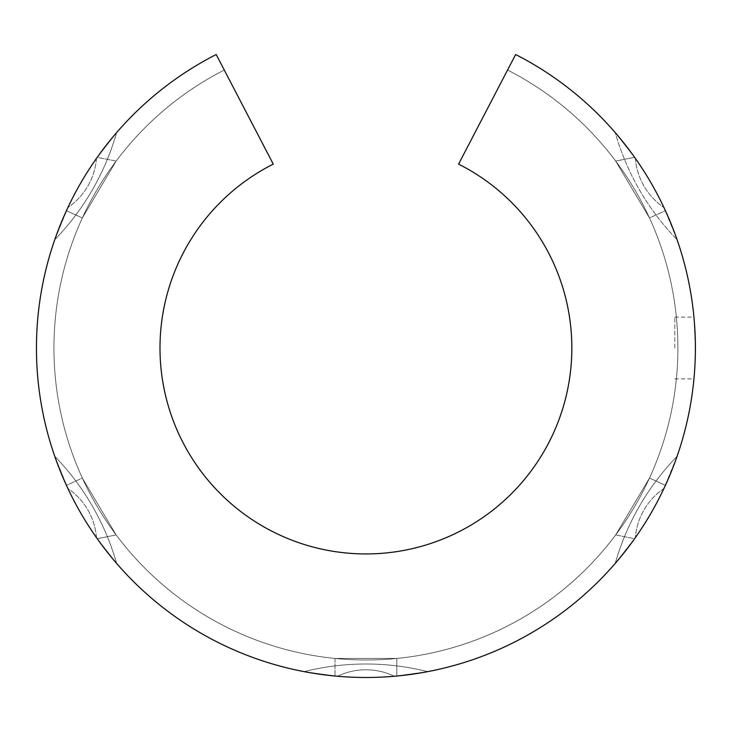<?xml version="1.0" encoding="UTF-8"?>
<svg xmlns="http://www.w3.org/2000/svg" width="732" height="732" viewBox="0 0 732 732"><rect width="100%" height="100%" fill="white"/><g stroke="black" fill="none" stroke-linecap="round" stroke-linejoin="round"><path stroke-width="0.55" stroke-dasharray="3.66 2.75" d="M216.196 54.516A329.482 329.482 0 0 0 109.901 555.396A329.482 329.482 0 0 0 621.944 555.396A329.482 329.482 0 0 0 515.639 54.516L507.56 70.034L515.639 54.516A329.482 329.482 0 0 1 621.944 555.396A329.482 329.482 0 0 1 109.901 555.396A329.482 329.482 0 0 1 216.196 54.516A329.482 329.482 0 0 0 109.901 555.396A329.482 329.482 0 0 0 621.944 555.396A329.482 329.482 0 0 0 515.639 54.516A329.482 329.482 0 0 1 621.944 555.396A329.482 329.482 0 0 1 109.901 555.396A329.482 329.482 0 0 1 216.196 54.516A329.482 329.482 0 0 0 109.901 555.396A329.482 329.482 0 0 0 621.944 555.396A329.482 329.482 0 0 0 515.639 54.516L458.589 164.114A205.921 205.921 0 0 1 526.143 477.365A205.921 205.921 0 0 1 205.692 477.365A205.921 205.921 0 0 1 273.256 164.114L224.276 70.034A311.978 311.978 0 0 0 123.47 544.343A311.978 311.978 0 0 0 608.365 544.343A311.978 311.978 0 0 0 507.56 70.034A311.978 311.978 0 0 1 608.365 544.343A311.978 311.978 0 0 1 123.47 544.343A311.978 311.978 0 0 1 224.276 70.034L216.196 54.516L224.276 70.034A311.978 311.978 0 0 0 123.47 544.343A311.978 311.978 0 0 0 608.365 544.343A311.978 311.978 0 0 0 507.56 70.034A311.978 311.978 0 0 1 608.365 544.343A311.978 311.978 0 0 1 123.47 544.343A311.978 311.978 0 0 1 224.276 70.034L216.196 54.516M116.598 132.611A329.482 329.482 0 0 0 54.754 239.693A253.29 253.29 0 0 0 116.598 132.611A329.482 329.482 0 0 0 54.754 239.693A253.29 253.29 0 0 0 116.598 132.611L96.468 158.396A65.587 65.587 0 0 1 67.893 207.522L54.754 239.693A253.29 253.29 0 0 0 116.598 132.611L96.468 158.396A65.587 65.587 0 0 1 67.893 207.522L54.754 239.693A253.29 253.29 0 0 0 116.598 132.611M54.754 456.329A329.482 329.482 0 0 0 116.598 563.402A253.29 253.29 0 0 0 54.754 456.329A329.482 329.482 0 0 0 116.598 563.402A253.29 253.29 0 0 0 54.754 456.329L67.893 488.5A65.587 65.587 0 0 1 96.468 537.627L116.598 563.402A253.29 253.29 0 0 0 54.754 456.329L67.893 488.5A65.587 65.587 0 0 1 96.468 537.627L116.598 563.402A253.29 253.29 0 0 0 54.754 456.329M304.146 671.647A329.482 329.482 0 0 0 427.698 671.647A253.29 253.29 0 0 0 304.146 671.647A329.482 329.482 0 0 0 304.549 671.72L337.507 676.258L304.549 671.72A329.482 329.482 0 0 1 304.146 671.647A329.482 329.482 0 0 0 427.698 671.647A253.29 253.29 0 0 0 304.146 671.647A253.29 253.29 0 0 1 427.698 671.647A253.29 253.29 0 0 0 304.146 671.647M427.287 671.72A329.482 329.482 0 0 0 427.698 671.647A329.482 329.482 0 0 1 427.287 671.72L394.338 676.258A65.587 65.587 0 0 0 337.507 676.258A65.587 65.587 0 0 1 394.338 676.258L427.287 671.72M677.091 239.693A329.482 329.482 0 0 0 615.237 132.611A253.29 253.29 0 0 0 677.091 239.693A329.482 329.482 0 0 0 615.237 132.611A253.29 253.29 0 0 0 677.091 239.693L663.951 207.522L677.091 239.693A253.29 253.29 0 0 1 615.237 132.611A253.29 253.29 0 0 0 677.091 239.693M615.237 563.402A329.482 329.482 0 0 0 677.091 456.329A253.29 253.29 0 0 0 615.237 563.402A329.482 329.482 0 0 0 677.091 456.329A253.29 253.29 0 0 0 615.237 563.402L635.367 537.627L615.237 563.402A253.29 253.29 0 0 1 677.091 456.329A253.29 253.29 0 0 0 615.237 563.402M694.412 373.466C696.516 358.314 694.458 315.446 693.945 317.121L695.4 348.011L694.695 369.541M66.438 485.362A329.482 329.482 0 0 0 97.228 538.697A329.482 329.482 0 0 1 66.438 485.362A329.482 329.482 0 0 0 97.228 538.697A329.482 329.482 0 0 1 66.438 485.362L82.341 478.06L116.15 534.936L97.228 538.697L116.15 534.936L97.228 538.697L116.15 534.936L82.341 478.06L116.15 534.936L82.341 478.06L66.438 485.362M97.228 157.325A329.482 329.482 0 0 0 66.438 210.66A329.482 329.482 0 0 1 97.228 157.325A329.482 329.482 0 0 0 66.438 210.66A329.482 329.482 0 0 1 97.228 157.325L116.15 161.077L82.341 217.953L66.438 210.66L82.341 217.953L66.438 210.66L82.341 217.953L116.15 161.077L82.341 217.953L116.15 161.077L97.228 157.325M335.027 676.039A329.482 329.482 0 0 0 396.808 676.039A329.482 329.482 0 0 1 335.027 676.039A329.482 329.482 0 0 0 396.808 676.039A329.482 329.482 0 0 1 335.027 676.039L335.027 658.452L396.808 658.452L396.808 676.039L396.808 658.452L396.808 676.039L396.808 658.452L335.027 658.452L396.808 658.452L335.027 658.452L335.027 676.039M634.617 538.697A329.482 329.482 0 0 0 665.406 485.362A329.482 329.482 0 0 1 634.617 538.697A329.482 329.482 0 0 0 665.406 485.362A329.482 329.482 0 0 1 634.617 538.697L615.694 534.936L649.494 478.06L665.406 485.362L649.494 478.06L665.406 485.362L649.494 478.06L615.694 534.936L649.494 478.06L615.694 534.936L634.617 538.697M665.406 210.66A329.482 329.482 0 0 0 634.617 157.325A329.482 329.482 0 0 1 665.406 210.66A329.482 329.482 0 0 0 634.617 157.325A329.482 329.482 0 0 1 665.406 210.66L649.494 217.953L615.694 161.077L634.617 157.325L615.694 161.077L634.617 157.325L615.694 161.077L649.494 217.953L615.694 161.077L649.494 217.953L665.406 210.66M635.367 158.396A65.587 65.587 0 0 0 663.951 207.522A65.587 65.587 0 0 1 635.367 158.396L615.237 132.611L635.367 158.396M663.951 488.5A65.587 65.587 0 0 0 635.367 537.627A65.587 65.587 0 0 1 663.951 488.5L677.091 456.329L663.951 488.5M674.803 348.011L674.803 317.121L674.803 348.011M674.803 378.892L693.945 378.892M674.803 317.121L693.945 317.121"/><path stroke-width="1.1" d="M694.695 369.541L694.412 373.466M458.589 164.114L515.639 54.516A329.482 329.482 0 0 1 621.944 555.396A329.482 329.482 0 0 1 109.901 555.396A329.482 329.482 0 0 1 216.196 54.516L273.256 164.114A205.921 205.921 0 0 0 205.692 477.365A205.921 205.921 0 0 0 526.143 477.365A205.921 205.921 0 0 0 458.589 164.114"/></g></svg>
